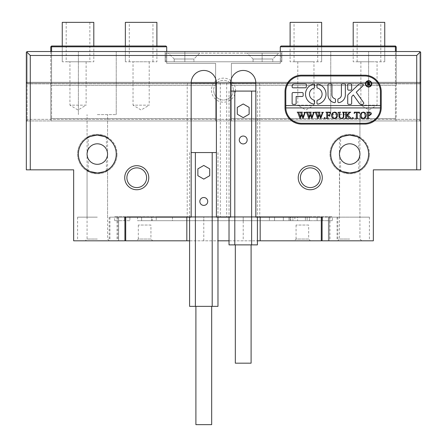 <?xml version="1.0" encoding="UTF-8"?>
<svg xmlns="http://www.w3.org/2000/svg" width="447" height="447" viewBox="0 0 447 447"><rect width="100%" height="100%" fill="white"/><g stroke="black" fill="none" stroke-linecap="round" stroke-linejoin="round"><path stroke-width="0.34" stroke-dasharray="2.23 1.68" d="M146.605 177.716A9.856 9.856 0 0 1 136.748 187.578A9.856 9.856 0 0 1 126.887 177.716A9.856 9.856 0 0 0 136.748 187.578A9.856 9.856 0 0 0 146.605 177.716A9.856 9.856 0 0 1 136.748 187.578A9.856 9.856 0 0 1 126.887 177.716A9.856 9.856 0 0 1 136.748 167.86A9.856 9.856 0 0 1 146.605 177.716A9.856 9.856 0 0 0 136.748 167.86A9.856 9.856 0 0 0 126.887 177.716A9.856 9.856 0 0 1 136.748 167.86A9.856 9.856 0 0 1 146.605 177.716M320.113 177.716A9.856 9.856 0 0 1 310.252 187.578A9.856 9.856 0 0 1 300.395 177.716A9.856 9.856 0 0 0 310.252 187.578A9.856 9.856 0 0 0 320.113 177.716A9.856 9.856 0 0 1 310.252 187.578A9.856 9.856 0 0 1 300.395 177.716A9.856 9.856 0 0 1 310.252 167.86A9.856 9.856 0 0 1 320.113 177.716A9.856 9.856 0 0 0 310.252 167.86A9.856 9.856 0 0 0 300.395 177.716A9.856 9.856 0 0 1 310.252 167.86A9.856 9.856 0 0 1 320.113 177.716M235.53 90.177A12.03 12.03 0 0 1 223.5 102.201A12.03 12.03 0 0 1 211.47 90.177A12.03 12.03 0 0 1 223.5 78.147A12.03 12.03 0 0 1 235.53 90.177M233.356 90.177A9.856 9.856 0 0 1 223.5 100.033A9.856 9.856 0 0 1 213.644 90.177A9.856 9.856 0 0 0 223.5 100.033A9.856 9.856 0 0 0 233.356 90.177A9.856 9.856 0 0 0 223.5 80.315A9.856 9.856 0 0 0 213.644 90.177A9.856 9.856 0 0 1 223.5 80.315A9.856 9.856 0 0 1 233.356 90.177M322.281 177.716A12.03 12.03 0 0 1 310.252 189.746A12.03 12.03 0 0 1 298.227 177.716A12.03 12.03 0 0 1 310.252 165.692A12.03 12.03 0 0 1 322.281 177.716M148.773 177.716A12.03 12.03 0 0 1 136.748 189.746A12.03 12.03 0 0 1 124.719 177.716A12.03 12.03 0 0 1 136.748 165.692A12.03 12.03 0 0 1 148.773 177.716M97.312 240.81L77.594 240.81L97.312 240.81M97.312 217.153L77.594 217.153L97.312 217.153M97.312 239.039L87.059 239.039L97.312 239.039M349.688 240.81L329.97 240.81L349.688 240.81M349.688 239.039L339.435 239.039L349.688 239.039M349.688 51.534L330.758 51.534L349.688 51.534M349.688 114.622L330.758 114.622L349.688 114.622M97.312 51.534L116.242 51.534L97.312 51.534M97.312 114.622L116.242 114.622L97.312 114.622M349.688 164.312C343.503 163.658 340.089 160.238 339.435 154.059L340.592 158.791L340.592 171.553C342.525 172.771 345.559 173.514 349.688 173.777C353.812 173.514 356.84 172.777 358.785 171.553A19.718 19.718 0 0 0 369.406 154.059A19.718 19.718 0 0 1 349.688 173.777A19.718 19.718 0 0 1 340.592 136.564L340.592 149.326L339.435 154.059C340.089 147.873 343.503 144.459 349.688 143.805C355.868 144.459 359.287 147.873 359.941 154.059C359.287 160.238 355.868 163.658 349.688 164.312M340.592 171.553A19.718 19.718 0 0 1 349.688 134.34A19.718 19.718 0 0 1 369.406 154.059A19.718 19.718 0 0 0 358.785 136.564L358.785 149.326L359.941 154.059A10.253 10.253 0 0 0 358.785 149.326M97.312 173.777C101.435 173.514 104.464 172.777 106.408 171.553A19.718 19.718 0 0 0 117.03 154.059A19.718 19.718 0 0 1 97.312 173.777A19.718 19.718 0 0 1 88.215 136.564L88.215 149.326L87.059 154.059C87.713 147.873 91.132 144.459 97.312 143.805C103.497 144.459 106.911 147.873 107.565 154.059C106.911 160.238 103.497 163.658 97.312 164.312C91.132 163.658 87.713 160.238 87.059 154.059L88.215 158.791L88.215 171.553C90.154 172.771 93.183 173.514 97.312 173.777M88.215 171.553A19.718 19.718 0 0 1 97.312 134.34A19.718 19.718 0 0 1 117.03 154.059A19.718 19.718 0 0 0 106.408 136.564L106.408 149.326L107.565 154.059A10.253 10.253 0 0 0 106.408 149.326M349.688 172.983L356.969 171.531M359.159 170.447L359.941 169.966L359.941 217.153L329.97 217.153L359.941 217.153M339.636 170.1L339.435 217.153M330.758 154.059A18.93 18.93 0 0 0 349.688 172.983A18.93 18.93 0 0 0 368.613 154.059A18.93 18.93 0 0 0 349.688 135.128A18.93 18.93 0 0 0 330.758 154.059M97.312 172.983L104.592 171.531M106.783 170.447L107.364 170.095M78.387 154.059A18.93 18.93 0 0 0 97.312 172.983A18.93 18.93 0 0 0 116.242 154.059A18.93 18.93 0 0 0 97.312 135.128A18.93 18.93 0 0 0 78.387 154.059M97.312 135.128L90.031 136.586M87.841 137.67L87.059 138.145L87.059 114.622L87.059 217.153M349.688 135.128L342.408 136.586M340.217 137.67L339.636 138.017M106.408 136.564C104.475 135.34 101.441 134.603 97.312 134.34C93.188 134.603 90.16 135.34 88.215 136.564M358.785 136.564C356.846 135.34 353.817 134.603 349.688 134.34C345.565 134.603 342.536 135.34 340.592 136.564M216.404 83.075A12.617 12.617 0 0 0 203.782 70.458A12.617 12.617 0 0 0 191.165 83.075L220.343 83.075L216.404 83.075L216.404 217.153L259.78 217.153L255.835 217.153L255.835 83.075A12.617 12.617 0 0 0 243.218 70.458A12.617 12.617 0 0 0 230.596 83.075L230.596 217.153L226.657 217.153L260.171 217.153L260.171 240.81M230.596 83.075L255.835 83.075M419.878 83.868L419.878 119.355L419.878 83.075L27.122 83.075L419.878 83.075L27.122 83.075L419.878 83.075L419.878 83.868L27.122 83.868L27.122 119.355L27.122 83.075L27.122 83.868L420.666 83.868L420.666 121.724L420.666 82.287L420.666 83.868L419.878 83.868M349.688 217.153L369.406 217.153L349.688 217.153M191.165 83.075L191.165 217.153L187.22 217.153L203.782 217.153L203.782 240.81L217.98 240.81M124.914 217.153L124.914 240.81L124.914 217.153L117.907 217.153L124.914 217.153L124.914 240.81L73.654 240.81L73.654 169.832L26.334 169.832L26.334 52.321L27.122 51.534L26.334 52.321L26.334 82.287L26.334 52.321L27.122 51.534L184.857 51.534L165.139 51.534L165.139 61.781L281.861 61.781L281.861 51.534L281.861 61.781L281.861 51.534L262.143 51.534L419.878 51.534L420.666 52.321L420.666 82.287L420.666 52.321L419.878 51.534L420.666 52.321L420.666 169.832L373.346 169.832L373.346 240.81L322.086 240.81L337.859 240.81L322.086 240.81L322.086 217.153L322.086 240.81L322.086 217.153L337.859 217.153L109.934 217.153L322.086 217.153M106.408 158.791A10.253 10.253 0 0 0 107.565 154.059L106.408 158.791L106.408 171.553M107.565 217.153L107.565 114.622L107.565 138.145L106.766 137.659M361.712 240.81L359.941 239.039L359.941 154.059A10.253 10.253 0 0 1 358.785 158.791L359.941 154.059L359.941 114.622L359.941 138.145M88.215 149.326A10.253 10.253 0 0 0 88.215 158.791M340.592 149.326A10.253 10.253 0 0 0 340.592 158.791M419.878 51.534L281.861 51.534L281.861 61.781L184.857 61.781L184.857 51.534L262.143 51.534L184.857 51.534L184.857 61.781L165.139 61.781L165.139 51.534L165.139 61.781L165.139 51.534L27.122 51.534L27.122 82.287L27.122 51.534L419.878 51.534L419.878 82.287L27.122 82.287L419.878 82.287L419.878 51.534L420.275 51.925L416.721 55.473L416.721 169.832M26.334 82.287L26.334 121.724L26.334 82.287L27.122 82.287L26.334 82.287L27.122 83.075L27.122 82.287L27.122 83.075L26.334 82.287M117.907 240.81L109.141 240.81L117.907 240.81L117.907 217.153L109.141 217.153L117.907 217.153L117.907 240.81M30.279 169.832L30.279 55.473L416.721 55.473M281.861 61.781L165.139 61.781L281.861 61.781M27.122 120.936L419.878 120.936L27.122 120.936L27.122 119.355L27.334 120.724L26.334 121.724L27.122 120.936M358.785 158.791L358.785 171.553M30.279 55.473L26.725 51.925L27.122 51.534M26.334 52.321L26.725 51.925M420.275 51.925L420.666 52.321M420.666 82.287L419.878 82.287L420.666 82.287L419.878 83.075L420.666 82.287L419.878 83.075L419.878 82.287L419.878 83.075L420.666 82.287M419.878 119.355L419.878 120.936L419.878 119.355L27.122 119.355L419.878 119.355M420.666 121.724L419.666 120.724L420.666 121.724M285.018 107.526A16.561 16.561 0 0 0 301.58 124.087L364.674 124.087A16.561 16.561 0 0 0 381.235 107.526L381.235 91.752A16.561 16.561 0 0 0 364.674 75.191L301.58 75.191A16.561 16.561 0 0 0 285.018 91.752L285.018 107.526M253.075 59.021L247.157 53.109L278.704 53.109L247.157 53.109L278.704 53.109L247.157 53.109L253.075 59.021L272.793 59.021L278.704 53.109L272.793 59.021L253.075 59.021L272.793 59.021L253.075 59.021L253.075 61.781L272.793 61.781L272.793 59.021L272.793 61.781L253.075 61.781L253.075 59.021M174.207 59.021L168.295 53.109L199.843 53.109L168.295 53.109L199.843 53.109L168.295 53.109L174.207 59.021L193.925 59.021L199.843 53.109L193.925 59.021L174.207 59.021L193.925 59.021L174.207 59.021L174.207 61.781L193.925 61.781L193.925 59.021L193.925 61.781L174.207 61.781L174.207 59.021M174.207 61.781L193.925 61.781L174.207 61.781M253.075 61.781L272.793 61.781L253.075 61.781M281.074 61.781L281.074 53.109L281.074 61.781L184.857 61.781L281.074 61.781M262.143 53.109L184.857 53.109L281.074 53.109L262.143 53.109L262.143 61.781L262.143 53.109M165.926 61.781L165.926 53.109L165.926 61.781L184.857 61.781L165.926 61.781M165.926 53.109L184.857 53.109L165.926 53.109M297.791 61.781L297.791 105.162L313.962 105.162L305.877 110.018L297.791 105.162L313.962 105.162L313.962 61.781L297.791 61.781L313.962 61.781M360.885 61.781L360.885 105.162L377.056 105.162L368.971 110.018L360.885 105.162L377.056 105.162L377.056 61.781L360.885 61.781L377.056 61.781M384.744 61.781L384.744 46.007L353.197 46.007L384.744 46.007L384.744 61.781L353.197 61.781L353.197 46.007L353.197 61.781L384.744 61.781M321.65 61.781L321.65 46.007L290.103 46.007L321.65 46.007L321.65 61.781L290.103 61.781L290.103 46.007L290.103 61.781L321.65 61.781M396.221 51.534L396.221 83.868L395.427 83.075L231.384 83.075L231.384 118.567L231.384 83.075L395.427 83.075L231.384 83.075L231.384 63.362L280.286 63.362L231.384 63.362L231.384 83.075L395.427 83.075L396.221 83.868L396.221 46.801L395.427 46.801L395.427 83.075L395.427 51.534M396.221 83.868L396.221 120.142L396.221 83.868L395.427 83.075L396.221 83.868M280.286 46.801L395.427 46.801L395.427 46.007L281.074 46.007L280.286 46.801L280.286 63.362L280.286 51.534M231.384 120.936L395.427 120.936L231.384 120.936L231.384 118.567L231.384 120.936M395.427 118.567L231.384 118.567L395.427 118.567L395.427 85.444L395.427 118.567L396.221 119.355L395.427 118.567M231.384 85.444L395.427 85.444L231.384 85.444M395.427 120.936L396.221 120.142L395.427 120.936M395.427 85.444L396.221 84.656L395.427 85.444M396.221 46.801L395.427 46.007M149.209 61.781L149.209 105.162L133.038 105.162L141.123 110.018L149.209 105.162L133.038 105.162L133.038 61.781L149.209 61.781L133.038 61.781M86.115 61.781L86.115 105.162L69.944 105.162L78.029 110.018L86.115 105.162L69.944 105.162L69.944 61.781L86.115 61.781L69.944 61.781M62.256 61.781L62.256 46.007L93.803 46.007L62.256 46.007L62.256 61.781L93.803 61.781L93.803 46.007L93.803 61.781L62.256 61.781M125.35 61.781L125.35 46.007L156.897 46.007L125.35 46.007L125.35 61.781L156.897 61.781L156.897 46.007L156.897 61.781L125.35 61.781M51.573 51.534L51.573 83.075L215.616 83.075L215.616 118.567L215.616 83.075L51.573 83.075L215.616 83.075L215.616 63.362L166.714 63.362L215.616 63.362L215.616 83.075L51.573 83.075L50.779 83.868L50.779 51.534M166.714 46.801L165.926 46.007L51.573 46.007L50.779 46.801L50.779 120.142L50.779 83.868L51.573 83.075L51.573 46.801L166.714 46.801L166.714 63.362L166.714 51.534M215.616 120.936L51.573 120.936L215.616 120.936L215.616 118.567L215.616 120.936M51.573 118.567L215.616 118.567L51.573 118.567L51.573 85.444L51.573 118.567L50.779 119.355L51.573 118.567M215.616 85.444L51.573 85.444L215.616 85.444M51.573 120.936L50.779 120.142L51.573 120.936M51.573 85.444L50.779 84.656L51.573 85.444M50.779 83.868L51.573 83.075L50.779 83.868M51.573 46.007L51.573 46.801L50.779 46.801M308.676 225.037L296.059 225.037L308.676 225.037L308.676 239.039L296.059 239.039L294.282 240.81L310.453 240.81L294.282 240.81M296.059 225.037L296.059 239.039L308.676 239.039L310.453 240.81M150.941 225.037L138.324 225.037L150.941 225.037L150.941 239.039L138.324 239.039L136.547 240.81L152.718 240.81L136.547 240.81M138.324 225.037L138.324 239.039L150.941 239.039L152.718 240.81M109.934 217.153L109.934 240.81L118.623 240.81L109.934 240.81M229.02 240.81L257.411 240.81M203.782 240.81L189.589 240.81M124.914 240.81L118.623 240.81L125.708 240.81L125.708 217.153L125.708 240.81L322.086 240.81M186.829 240.81L186.829 217.153L203.782 217.153M321.292 240.81L321.292 217.153M125.708 217.153L125.708 240.81M332.339 220.701L274.542 220.701L274.542 216.756L305.39 216.756L290.762 216.756L290.762 220.701L156.238 220.701L156.238 216.756L274.542 216.756L172.458 216.756L172.458 220.701L141.61 220.701L141.61 216.756L129.893 216.756L141.61 216.756L141.61 220.701L156.238 220.701L156.238 216.756L172.458 216.756L172.458 220.701L274.542 220.701L274.542 216.756L290.762 216.756L290.762 220.701L332.339 220.701L332.339 216.756L322.438 216.756L332.339 216.756M137.536 216.756L137.536 220.701L151.729 220.701L137.536 220.701L151.729 220.701L137.536 220.701L137.536 216.756L151.729 216.756L151.729 220.701L151.729 216.756L137.536 216.756M152.125 216.756L203.782 216.756L203.782 220.701L152.125 220.701L269.401 220.701L203.782 220.701L203.782 216.756L152.125 216.756L152.125 220.701M292.88 216.756L288.997 216.756L288.997 220.701L309.464 220.701L269.401 220.701L309.464 220.701L288.997 220.701L288.997 216.756L294.875 216.756L290.092 216.756L290.092 220.701L290.092 216.756L288.997 216.756L309.464 216.756L297.601 216.756L297.601 220.701L297.601 216.756L243.218 216.756L269.401 216.756L269.401 220.701L269.401 216.756L309.464 216.756L309.464 220.701L309.464 216.756L307.134 216.756L307.134 220.701L307.134 216.756L292.88 216.756L292.88 220.701L292.88 216.756M203.782 216.756L243.218 216.756L243.218 220.701L243.218 216.756L203.782 216.756M305.39 216.756L322.438 216.756L305.39 216.756L305.39 220.701L305.39 216.756M129.893 216.756L114.661 216.756L129.893 216.756L129.893 220.701L114.661 220.701L129.893 220.701L129.893 216.756M371.373 83.868A2.76 2.76 0 0 0 368.613 81.108A2.76 2.76 0 0 0 365.853 83.868A2.76 2.76 0 0 0 368.613 86.629A2.76 2.76 0 0 0 371.373 83.868M365.462 83.868A3.157 3.157 0 0 0 368.613 87.02A3.157 3.157 0 0 0 371.77 83.868A3.157 3.157 0 0 0 368.613 80.711A3.157 3.157 0 0 0 365.462 83.868M363.741 103.19A1.185 1.185 0 0 0 363.528 102.508L356.253 92.205L362.852 85.902A1.185 1.185 0 0 0 362.036 83.868L360.226 83.868A2.364 2.364 0 0 0 358.595 84.522L348.448 94.211A2.364 2.364 0 0 0 347.716 95.921L347.716 103.408A0.967 0.967 0 0 0 348.682 104.369L350.694 104.369A0.967 0.967 0 0 0 351.66 103.408L351.66 97.608A2.364 2.364 0 0 1 352.392 95.898L353.37 94.96L359.31 103.369A2.364 2.364 0 0 0 361.243 104.369L362.562 104.369A1.185 1.185 0 0 0 363.741 103.19M326.025 94.121A10.253 10.253 0 0 0 318.147 84.142A0.967 0.967 0 0 0 316.957 85.081L316.957 87.171A0.967 0.967 0 0 0 317.638 88.093A6.308 6.308 0 0 1 317.638 100.145A0.967 0.967 0 0 0 316.957 101.067L316.957 103.156A0.967 0.967 0 0 0 318.147 104.095A10.253 10.253 0 0 0 326.025 94.121M364.674 123.299A15.774 15.774 0 0 0 380.447 107.526L380.447 91.752A15.774 15.774 0 0 0 364.674 75.979L301.58 75.979A15.774 15.774 0 0 0 285.806 91.752L285.806 107.526A15.774 15.774 0 0 0 301.58 123.299L364.674 123.299M334.792 98.698A3.945 3.945 0 0 1 331.942 94.909L331.942 84.829A0.967 0.967 0 0 0 330.976 83.868L328.964 83.868A0.967 0.967 0 0 0 327.997 84.829L327.997 94.909A7.884 7.884 0 0 0 334.339 102.642A0.967 0.967 0 0 0 335.49 101.698L335.49 99.625A0.967 0.967 0 0 0 334.792 98.698M348.682 83.868A0.967 0.967 0 0 0 347.716 84.829L347.716 89.21A0.967 0.967 0 0 0 348.682 90.177L350.694 90.177A0.967 0.967 0 0 0 351.66 89.21L351.66 84.829A0.967 0.967 0 0 0 350.694 83.868L348.682 83.868M313.911 88.093A0.967 0.967 0 0 0 314.593 87.171L314.593 85.081A0.967 0.967 0 0 0 313.403 84.142A10.253 10.253 0 0 0 313.403 104.095A0.967 0.967 0 0 0 314.593 103.156L314.593 101.067A0.967 0.967 0 0 0 313.911 100.145A6.308 6.308 0 0 1 313.911 88.093M341.407 94.909A3.945 3.945 0 0 1 338.552 98.698A0.967 0.967 0 0 0 337.859 99.625L337.859 101.698A0.967 0.967 0 0 0 339.01 102.642A7.884 7.884 0 0 0 345.352 94.909L345.352 84.829A0.967 0.967 0 0 0 344.386 83.868L342.368 83.868A0.967 0.967 0 0 0 341.407 84.829L341.407 94.909M296.137 96.485L302.189 96.485A0.967 0.967 0 0 0 303.155 95.518L303.155 93.507A0.967 0.967 0 0 0 302.189 92.54L293.081 92.54A0.967 0.967 0 0 0 292.114 93.507L292.114 103.408A0.967 0.967 0 0 0 293.081 104.369L295.171 104.369A0.967 0.967 0 0 0 296.137 103.408L296.137 96.485M305.346 87.808A0.967 0.967 0 0 0 306.312 86.847L306.312 84.829A0.967 0.967 0 0 0 305.346 83.868L294.478 83.868A2.364 2.364 0 0 0 292.114 86.232L292.114 86.847A0.967 0.967 0 0 0 293.081 87.808L305.346 87.808M370.462 85.103L369.596 85.193L368.155 83.701L368.216 84.997L368.596 85.193L367.278 85.193L367.719 84.623L367.719 82.606L367.278 82.036L368.445 82.036L369.775 82.818L368.987 83.595L370.462 85.103M368.54 82.164L368.155 82.254L368.155 83.567L369.25 82.857L368.54 82.164M380.447 105.553L285.806 105.553M285.812 107.923L380.442 107.923M369.479 115.594L368.401 115.477L368.524 118.097L369.278 118.483L366.646 118.483L367.434 118.042L367.523 117.343L367.4 112.56L366.646 112.175L368.965 112.175C370.351 112.057 371.183 112.627 371.468 113.884L369.479 115.594M369.032 112.437L368.401 112.532L368.401 115.237L369.188 115.332L370.418 113.946L369.032 112.437M361.092 112.895L363.204 112.085C365.082 112.314 366.087 113.382 366.21 115.292C366.093 117.259 365.065 118.354 363.126 118.572C361.187 118.366 360.17 117.282 360.075 115.309L361.092 112.895M365.16 115.415L364.523 112.985L363.115 112.353L361.763 112.979L361.126 115.281L361.785 117.673L363.12 118.31C364.601 117.997 365.277 117.036 365.16 115.415M354.292 112.175L359.461 112.175L359.55 113.516L358.187 112.437L357.27 112.437L357.27 117.343L357.393 118.103L358.148 118.483L355.516 118.483L356.293 118.058L356.393 112.437L355.002 112.504L354.203 113.516L354.292 112.175M352.275 118.047L352.8 117.522L353.326 118.047L352.8 118.572L352.275 118.047M348.425 114.007L347.431 114.968L351.487 118.483L348.615 118.483L349.118 118.019L348.789 117.483L346.581 115.332L346.637 117.991L347.459 118.483L344.827 118.483L345.598 118.075L345.704 117.343L345.643 112.666L344.827 112.175L347.459 112.175L346.833 112.46L346.581 113.314L346.581 115.22L348.923 112.946L348.476 112.175L350.766 112.175L348.425 114.007M342.693 112.353L344.654 112.175L343.872 112.655L343.777 115.851C343.855 117.583 343.045 118.489 341.346 118.572L339.016 117.27L338.871 113.314L337.993 112.353L340.62 112.175L339.854 112.605L339.742 116.091C339.619 117.405 340.167 118.148 341.385 118.31C342.815 118.181 343.469 117.377 343.335 115.896L343.212 112.56L342.693 112.353M332.434 112.895L334.546 112.085C336.429 112.314 337.429 113.382 337.552 115.292C337.435 117.259 336.412 118.354 334.473 118.572C332.534 118.366 331.512 117.282 331.423 115.309L332.434 112.895M336.502 115.415L335.865 112.985L334.462 112.353L333.104 112.979L332.473 115.281L333.132 117.673L334.462 118.31C335.943 117.997 336.625 117.036 336.502 115.415M329.053 112.437L327.651 112.437L327.651 115.153L328.791 115.153L329.757 114.281L329.757 116.293L328.791 115.415L327.651 115.415L327.707 117.991L328.528 118.483L325.897 118.483L326.668 118.075L326.774 117.343L326.718 112.666L325.897 112.175L330.456 112.175L330.367 113.577L329.053 112.437M324.148 118.047L324.673 117.522L325.198 118.047L324.673 118.572L324.148 118.047M321.605 112.175L323.46 112.353L322.773 112.767L320.745 118.572L319.18 114.818L318.068 118.572L317.688 118.572L315.554 112.7L314.872 112.175L317.197 112.175L316.582 112.75L318.057 117.086L318.923 114.097L318.353 112.655L317.694 112.175L320.136 112.175L319.471 112.773L320.879 117.03L322.298 112.745L321.605 112.175M312.755 112.175L314.61 112.353L313.923 112.767L311.894 118.572L310.33 114.818L309.218 118.572L308.838 118.572L306.703 112.7L306.022 112.175L308.346 112.175L307.732 112.75L309.207 117.086L310.073 114.097L309.503 112.655L308.843 112.175L311.285 112.175L310.62 112.773L312.028 117.03L313.448 112.745L312.755 112.175M303.904 112.175L305.759 112.353L305.072 112.767L303.044 118.572L301.479 114.818L300.367 118.572L299.987 118.572L297.853 112.7L297.171 112.175L299.496 112.175L298.881 112.75L300.356 117.086L301.222 114.097L300.652 112.655L299.993 112.175L302.435 112.175L301.77 112.773L303.178 117.03L304.597 112.745L303.904 112.175M66.346 61.781L89.858 61.781L66.346 61.781M66.346 22.35L89.858 22.35L66.346 22.35M93.803 22.35L62.256 22.35M150.125 22.35L129.295 22.35L150.125 22.35M150.125 61.781L129.295 61.781L150.125 61.781M125.35 22.35L156.897 22.35M370.887 22.35L357.142 22.35L370.887 22.35M370.887 61.781L357.142 61.781L370.887 61.781M353.197 22.35L384.744 22.35M312.503 22.35L294.048 22.35L312.503 22.35M312.503 61.781L294.048 61.781L312.503 61.781M290.103 22.35L321.65 22.35M251.102 244.878L235.329 244.878L251.102 244.878M239.274 139.984A3.945 3.945 0 0 0 243.218 143.928A3.945 3.945 0 0 0 247.157 139.984A3.945 3.945 0 0 0 243.218 136.039A3.945 3.945 0 0 0 239.274 139.984M255.835 91.087L251.627 91.087L251.627 244.878L229.02 244.878M257.411 91.087L257.411 217.153M257.411 244.878L251.627 244.878M251.627 91.087L230.596 91.087M234.804 91.087L234.804 244.878M249.13 107.386L243.218 103.972L237.301 107.386L237.301 114.22L243.218 117.634L249.13 114.22L249.13 107.386M235.329 363.176L251.102 363.176M211.671 306.351L195.898 306.351L211.671 306.351M199.843 201.457A3.945 3.945 0 0 0 203.782 205.402A3.945 3.945 0 0 0 207.726 201.457A3.945 3.945 0 0 0 203.782 197.513A3.945 3.945 0 0 0 199.843 201.457M216.404 152.561L212.196 152.561L212.196 306.351L189.589 306.351M217.98 152.561L217.98 217.153M217.98 306.351L212.196 306.351M212.196 152.561L191.165 152.561M195.373 152.561L195.373 306.351M209.699 168.86L203.782 165.446L197.87 168.86L197.87 175.693L203.782 179.107L209.699 175.693L209.699 168.86M195.898 424.65L211.671 424.65M329.093 240.81L329.093 217.153L329.093 240.81M420.666 120.142L419.666 120.142L420.666 120.142M27.122 83.868L26.334 83.868L27.122 83.868M27.334 120.142L26.334 120.142L27.334 120.142M184.857 53.109L184.857 61.781L184.857 53.109M118.623 240.81L118.623 217.153L118.623 240.81M243.218 217.153L243.218 240.81M328.377 217.153L328.377 240.81L328.377 217.153M322.438 216.756L322.438 220.701L322.438 216.756M283.342 216.756L283.342 220.701L283.342 216.756M124.562 220.701L124.562 216.756L124.562 220.701M317.107 220.701L317.107 216.756L317.107 220.701M77.594 217.153L77.594 240.81M87.059 169.966L87.059 239.039L85.288 240.81M339.435 138.145L339.435 239.039L337.658 240.81M330.758 114.622L330.758 51.534L330.758 114.622M78.387 114.622L78.387 51.534L78.387 114.622M220.343 83.075L220.343 217.153M259.78 83.075L259.78 217.153M329.97 217.153L329.97 240.81M116.242 114.622L116.242 51.534L116.242 114.622M368.613 114.622L368.613 51.534L368.613 114.622M369.406 217.153L369.406 240.81M226.657 83.075L226.657 217.153M187.22 83.075L187.22 217.153M109.342 240.81L107.565 239.039L107.565 169.966M117.03 217.153L117.03 240.81M109.141 217.153L109.141 240.81M337.859 217.153L337.859 240.81M337.066 217.153L337.066 240.81M294.875 216.756L294.875 220.701M114.661 220.701L114.661 216.756M66.201 22.35L66.201 61.781M89.858 22.35L89.858 61.781M129.295 61.781L129.295 22.35M152.952 61.781L152.952 22.35M357.142 61.781L357.142 22.35M380.799 61.781L380.799 22.35M294.048 61.781L294.048 22.35M317.705 61.781L317.705 22.35M229.02 91.087L229.02 217.153M189.589 152.561L189.589 217.153"/><path stroke-width="0.67" d="M124.719 177.716A12.03 12.03 0 0 0 136.748 189.746A12.03 12.03 0 0 0 148.773 177.716A12.03 12.03 0 0 0 136.748 165.692A12.03 12.03 0 0 0 124.719 177.716M126.887 177.716A9.856 9.856 0 0 0 136.748 187.578A9.856 9.856 0 0 0 146.605 177.716A9.856 9.856 0 0 0 136.748 167.86A9.856 9.856 0 0 0 126.887 177.716M298.227 177.716A12.03 12.03 0 0 0 310.252 189.746A12.03 12.03 0 0 0 322.281 177.716A12.03 12.03 0 0 0 310.252 165.692A12.03 12.03 0 0 0 298.227 177.716M300.395 177.716A9.856 9.856 0 0 0 310.252 187.578A9.856 9.856 0 0 0 320.113 177.716A9.856 9.856 0 0 0 310.252 167.86A9.856 9.856 0 0 0 300.395 177.716M97.312 172.983C91.059 172.05 87.646 171.045 87.059 169.966C87.651 171.045 91.071 172.05 97.312 172.983C103.564 172.05 106.984 171.045 107.565 169.966C106.984 171.039 103.57 172.045 97.312 172.983L90.16 171.581M87.059 169.966L90.065 171.542M356.969 171.531L359.159 170.447M349.688 172.983C355.941 172.05 359.36 171.045 359.941 169.966C359.36 171.039 355.941 172.045 349.688 172.983C343.436 172.05 340.016 171.045 339.435 169.966C340.027 171.045 343.447 172.05 349.688 172.983L342.536 171.581M339.435 169.966L342.441 171.542M330.758 154.059A18.93 18.93 0 0 0 349.688 172.983A18.93 18.93 0 0 0 368.613 154.059A18.93 18.93 0 0 0 349.688 135.128A18.93 18.93 0 0 0 330.758 154.059M104.592 171.531L106.783 170.447M78.387 154.059A18.93 18.93 0 0 0 97.312 172.983A18.93 18.93 0 0 0 116.242 154.059A18.93 18.93 0 0 0 97.312 135.128A18.93 18.93 0 0 0 78.387 154.059M107.565 154.059A10.253 10.253 0 0 1 97.312 164.312A10.253 10.253 0 0 1 87.059 154.059A10.253 10.253 0 0 1 97.312 143.805A10.253 10.253 0 0 1 107.565 154.059M359.941 154.059A10.253 10.253 0 0 1 349.688 164.312A10.253 10.253 0 0 1 339.435 154.059A10.253 10.253 0 0 1 349.688 143.805A10.253 10.253 0 0 1 359.941 154.059M90.031 136.586L87.841 137.67M97.312 135.128C91.059 136.067 87.64 137.073 87.059 138.145C87.64 137.073 91.059 136.067 97.312 135.128C103.564 136.067 106.984 137.073 107.565 138.145C106.973 137.073 103.553 136.067 97.312 135.128L104.464 136.531M342.408 136.586L340.217 137.67M349.688 135.128C343.436 136.067 340.016 137.073 339.435 138.145C340.016 137.073 343.43 136.067 349.688 135.128C355.941 136.067 359.354 137.073 359.941 138.145C359.349 137.073 355.929 136.067 349.688 135.128L356.84 136.531M230.596 83.075L255.835 83.075A12.617 12.617 0 0 0 243.218 70.458A12.617 12.617 0 0 0 230.596 83.075L230.596 217.153L216.404 217.153L216.404 83.075L191.165 83.075L191.165 217.153L124.914 217.153L125.708 217.153L125.708 240.81L186.829 240.81L186.829 217.153L125.708 217.153M255.835 83.075L255.835 217.153L322.086 217.153L322.086 240.81L373.346 240.81L373.346 169.832L416.721 169.832L416.721 55.473L30.279 55.473L30.279 169.832L73.654 169.832L73.654 240.81L124.914 240.81L124.914 217.153M359.941 138.145L356.935 136.57M106.766 137.659L104.559 136.57M30.279 169.832L26.334 169.832L26.334 52.321L27.122 51.534L419.878 51.534L420.666 52.321L420.666 169.832L416.721 169.832M285.018 107.526A16.561 16.561 0 0 0 301.58 124.087L364.674 124.087A16.561 16.561 0 0 0 381.235 107.526L381.235 91.752A16.561 16.561 0 0 0 364.674 75.191L301.58 75.191A16.561 16.561 0 0 0 285.018 91.752L285.018 107.526M216.404 83.075A12.617 12.617 0 0 0 203.782 70.458A12.617 12.617 0 0 0 191.165 83.075M416.721 55.473L420.275 51.925M30.279 55.473L26.725 51.925M395.427 51.534L395.427 46.801L280.286 46.801L281.074 46.007L395.427 46.007L396.221 46.801L396.221 51.534M280.286 46.801L280.286 51.534M395.427 46.007L395.427 46.801L396.221 46.801M50.779 51.534L50.779 46.801L51.573 46.801L51.573 51.534M166.714 46.801L51.573 46.801L51.573 46.007L165.926 46.007L166.714 46.801L166.714 51.534M50.779 46.801L51.573 46.007M217.98 240.81L229.02 240.81M189.589 240.81L186.829 240.81M125.708 240.81L124.914 240.81M322.086 240.81L321.292 240.81L321.292 217.153L260.171 217.153L260.171 240.81L321.292 240.81M260.171 240.81L257.411 240.81M321.292 217.153L322.086 217.153M371.373 83.868A2.76 2.76 0 0 0 368.613 81.108A2.76 2.76 0 0 0 365.853 83.868A2.76 2.76 0 0 0 368.613 86.629A2.76 2.76 0 0 0 371.373 83.868M365.462 83.868A3.157 3.157 0 0 0 368.613 87.02A3.157 3.157 0 0 0 371.77 83.868A3.157 3.157 0 0 0 368.613 80.711A3.157 3.157 0 0 0 365.462 83.868M363.741 103.19A1.185 1.185 0 0 0 363.528 102.508L356.253 92.205L362.852 85.902A1.185 1.185 0 0 0 362.036 83.868L360.226 83.868A2.364 2.364 0 0 0 358.595 84.522L348.448 94.211A2.364 2.364 0 0 0 347.716 95.921L347.716 103.408A0.967 0.967 0 0 0 348.682 104.369L350.694 104.369A0.967 0.967 0 0 0 351.66 103.408L351.66 97.608A2.364 2.364 0 0 1 352.392 95.898L353.37 94.96L359.31 103.369A2.364 2.364 0 0 0 361.243 104.369L362.562 104.369A1.185 1.185 0 0 0 363.741 103.19M326.025 94.121A10.253 10.253 0 0 0 318.147 84.142A0.967 0.967 0 0 0 316.957 85.081L316.957 87.171A0.967 0.967 0 0 0 317.638 88.093A6.308 6.308 0 0 1 317.638 100.145A0.967 0.967 0 0 0 316.957 101.067L316.957 103.156A0.967 0.967 0 0 0 318.147 104.095A10.253 10.253 0 0 0 326.025 94.121M343.212 112.56L342.463 112.175L344.654 112.175L343.872 112.655L343.777 115.851C343.855 117.583 343.045 118.489 341.346 118.572L339.016 117.27L338.871 113.314L337.993 112.353L340.62 112.175L339.854 112.605L339.742 116.091C339.619 117.405 340.167 118.148 341.385 118.31C342.815 118.181 343.469 117.377 343.335 115.896L343.212 112.56M349.398 113.052L347.431 114.968L351.487 118.483L348.615 118.483L349.118 118.019L348.789 117.483L346.581 115.332L346.637 117.991L347.459 118.483L344.827 118.483L345.598 118.075L345.704 117.343L345.643 112.666L344.827 112.175L347.459 112.175L346.833 112.46L346.581 113.314L346.581 115.22L348.923 112.946L348.476 112.175L350.766 112.175L349.398 113.052M352.8 118.572L352.275 118.047L352.8 117.522L353.326 118.047L352.8 118.572M354.203 113.516L354.292 112.175L359.461 112.175L359.55 113.516L358.187 112.437L357.27 112.437L357.27 117.343L357.393 118.103L358.148 118.483L355.516 118.483L356.293 118.058L356.393 112.437L355.002 112.504L354.203 113.516M360.075 115.309L361.092 112.895L363.204 112.085C365.082 112.314 366.087 113.382 366.21 115.292C366.093 117.259 365.065 118.354 363.126 118.572C361.187 118.366 360.17 117.282 360.075 115.309M285.812 107.923L380.442 107.923A15.774 15.774 0 0 0 380.447 107.526L380.447 105.553L285.806 105.553L285.806 107.526A15.774 15.774 0 0 0 301.58 123.299L364.674 123.299A15.774 15.774 0 0 0 380.442 107.923M371.468 113.884L369.479 115.594L368.401 115.477L368.524 118.097L369.278 118.483L366.646 118.483L367.434 118.042L367.523 117.343L367.4 112.56L366.646 112.175L368.965 112.175C370.351 112.057 371.183 112.627 371.468 113.884M331.423 115.309L332.434 112.895L334.546 112.085C336.429 112.314 337.429 113.382 337.552 115.292C337.435 117.259 336.412 118.354 334.473 118.572C332.534 118.366 331.512 117.282 331.423 115.309M330.367 113.577L329.053 112.437L327.651 112.437L327.651 115.153L328.791 115.153L329.757 114.281L329.757 116.293L328.791 115.415L327.651 115.415L327.707 117.991L328.528 118.483L325.897 118.483L326.668 118.075L326.774 117.343L326.718 112.666L325.897 112.175L330.456 112.175L330.367 113.577M324.673 118.572L324.148 118.047L324.673 117.522L325.198 118.047L324.673 118.572M321.605 112.353L323.46 112.353L322.773 112.767L320.745 118.572L319.18 114.818L318.068 118.572L317.688 118.572L315.554 112.7L314.872 112.175L317.197 112.175L316.582 112.75L318.057 117.086L318.923 114.097L318.353 112.655L317.694 112.175L320.136 112.175L319.471 112.773L320.879 117.03L322.298 112.745L321.605 112.353M312.755 112.353L314.61 112.353L313.923 112.767L311.894 118.572L310.33 114.818L309.218 118.572L308.838 118.572L306.703 112.7L306.022 112.175L308.346 112.175L307.732 112.75L309.207 117.086L310.073 114.097L309.503 112.655L308.843 112.175L311.285 112.175L310.62 112.773L312.028 117.03L313.448 112.745L312.755 112.353M303.904 112.353L305.759 112.353L305.072 112.767L303.044 118.572L301.479 114.818L300.367 118.572L299.987 118.572L297.853 112.7L297.171 112.175L299.496 112.175L298.881 112.75L300.356 117.086L301.222 114.097L300.652 112.655L299.993 112.175L302.435 112.175L301.77 112.773L303.178 117.03L304.597 112.745L303.904 112.353M380.447 105.553L380.447 91.752A15.774 15.774 0 0 0 364.674 75.979L301.58 75.979A15.774 15.774 0 0 0 285.806 91.752L285.806 105.553M305.346 87.808A0.967 0.967 0 0 0 306.312 86.847L306.312 84.829A0.967 0.967 0 0 0 305.346 83.868L294.478 83.868A2.364 2.364 0 0 0 292.114 86.232L292.114 86.847A0.967 0.967 0 0 0 293.081 87.808L305.346 87.808M296.137 96.485L302.189 96.485A0.967 0.967 0 0 0 303.155 95.518L303.155 93.507A0.967 0.967 0 0 0 302.189 92.54L293.081 92.54A0.967 0.967 0 0 0 292.114 93.507L292.114 103.408A0.967 0.967 0 0 0 293.081 104.369L295.171 104.369A0.967 0.967 0 0 0 296.137 103.408L296.137 96.485M341.407 94.909A3.945 3.945 0 0 1 338.552 98.698A0.967 0.967 0 0 0 337.859 99.625L337.859 101.698A0.967 0.967 0 0 0 339.01 102.642A7.884 7.884 0 0 0 345.352 94.909L345.352 84.829A0.967 0.967 0 0 0 344.386 83.868L342.368 83.868A0.967 0.967 0 0 0 341.407 84.829L341.407 94.909M313.911 88.093A0.967 0.967 0 0 0 314.593 87.171L314.593 85.081A0.967 0.967 0 0 0 313.403 84.142A10.253 10.253 0 0 0 313.403 104.095A0.967 0.967 0 0 0 314.593 103.156L314.593 101.067A0.967 0.967 0 0 0 313.911 100.145A6.308 6.308 0 0 1 313.911 88.093M348.682 83.868A0.967 0.967 0 0 0 347.716 84.829L347.716 89.21A0.967 0.967 0 0 0 348.682 90.177L350.694 90.177A0.967 0.967 0 0 0 351.66 89.21L351.66 84.829A0.967 0.967 0 0 0 350.694 83.868L348.682 83.868M334.792 98.698A3.945 3.945 0 0 1 331.942 94.909L331.942 84.829A0.967 0.967 0 0 0 330.976 83.868L328.964 83.868A0.967 0.967 0 0 0 327.997 84.829L327.997 94.909A7.884 7.884 0 0 0 334.339 102.642A0.967 0.967 0 0 0 335.49 101.698L335.49 99.625A0.967 0.967 0 0 0 334.792 98.698M369.663 84.544L370.462 85.193L369.596 85.193L368.155 83.701L368.216 84.997L368.596 85.193L367.278 85.193L367.719 84.623L367.719 82.606L367.278 82.036L368.445 82.036L369.775 82.818L368.987 83.595L369.663 84.544M368.155 82.254L368.294 83.572L369.25 82.857L368.155 82.254M368.401 112.532L368.401 115.237L369.188 115.332L370.418 113.946L369.032 112.437L368.401 112.532M364.523 112.985L363.115 112.353L361.763 112.979L361.126 115.281L361.785 117.673L363.12 118.31C364.601 117.997 365.277 117.036 365.16 115.415L364.523 112.985M335.865 112.985L334.462 112.353L333.104 112.979L332.473 115.281L333.132 117.673L334.462 118.31C335.943 117.997 336.625 117.036 336.502 115.415L335.865 112.985M62.256 46.007L62.256 22.35L93.803 22.35L93.803 46.007M156.897 46.007L156.897 22.35L125.35 22.35L125.35 46.007M384.744 46.007L384.744 22.35L353.197 22.35L353.197 46.007M321.65 46.007L321.65 22.35L290.103 22.35L290.103 46.007M251.102 244.878L251.102 363.176L235.329 363.176L235.329 244.878M239.274 139.984A3.945 3.945 0 0 0 243.218 143.928A3.945 3.945 0 0 0 247.157 139.984A3.945 3.945 0 0 0 243.218 136.039A3.945 3.945 0 0 0 239.274 139.984M257.411 217.153L257.411 244.878L229.02 244.878L229.02 217.153M230.596 91.087L234.804 91.087L234.804 244.878M243.218 103.972L237.301 107.386L237.301 114.22L243.218 117.634L249.13 114.22L249.13 107.386L243.218 103.972M234.804 91.087L251.627 91.087L251.627 244.878M251.627 91.087L255.835 91.087M211.671 306.351L211.671 424.65L195.898 424.65L195.898 306.351M199.843 201.457A3.945 3.945 0 0 0 203.782 205.402A3.945 3.945 0 0 0 207.726 201.457A3.945 3.945 0 0 0 203.782 197.513A3.945 3.945 0 0 0 199.843 201.457M217.98 217.153L217.98 306.351L189.589 306.351L189.589 217.153M191.165 152.561L195.373 152.561L195.373 306.351M203.782 165.446L197.87 168.86L197.87 175.693L203.782 179.107L209.699 175.693L209.699 168.86L203.782 165.446M195.373 152.561L212.196 152.561L212.196 306.351M212.196 152.561L216.404 152.561"/></g></svg>
